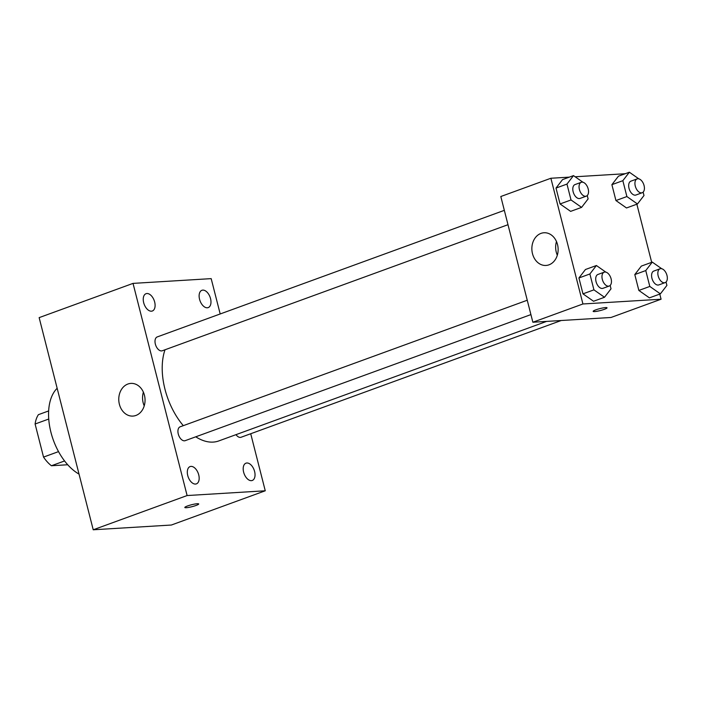 <?xml version="1.0" encoding="UTF-8"?>
<svg xmlns="http://www.w3.org/2000/svg" width="702" height="702" viewBox="0 0 702 702"><rect width="100%" height="100%" fill="white"/><g stroke="black" fill="none" stroke-linecap="round" stroke-linejoin="round"><path stroke-width="1.05" d="M58.538 451.614L43.533 457.09L35.1 424.008A31.704 18.427 70 0 1 38.399 414.671L48.64 410.942M67.725 464.75L51.421 465.751A31.704 18.427 70 0 1 43.533 457.09M64.575 460.951L51.421 465.751M48.736 419.041L35.1 424.008M57.16 388.276A49.131 28.563 70 0 0 50.921 432.239A49.131 28.563 70 0 0 79.036 474.113M250.719 433.739L265.259 490.786L171.376 525.026L93.226 529.782L39.145 317.629L133.029 283.389L211.179 278.633L220.191 313.961M143.682 302.694A9.205 5.353 70 0 0 152.325 311.004A9.205 5.353 70 0 0 154.203 300.526A9.205 5.353 70 0 0 146.025 293.708A9.205 5.353 70 0 0 143.682 302.694M187.75 475.561A9.205 5.353 70 0 0 196.393 483.871A9.205 5.353 70 0 0 198.271 473.394A9.205 5.353 70 0 0 190.084 466.584A9.205 5.353 70 0 0 187.75 475.561M243.629 472.156A9.205 5.353 70 0 0 252.272 480.466A9.205 5.353 70 0 0 254.142 469.989A9.205 5.353 70 0 0 245.963 463.18A9.205 5.353 70 0 0 243.629 472.156M199.561 299.289A9.205 5.353 70 0 0 208.204 307.599A9.205 5.353 70 0 0 210.082 297.122A9.205 5.353 70 0 0 201.895 290.303A9.205 5.353 70 0 0 199.561 299.289M265.259 490.786L187.109 495.551L93.226 529.782M187.109 495.551L133.029 283.389M144.428 395.173A16.374 13.127 86.5 0 1 132.906 416.084A16.374 13.127 86.5 0 1 118.805 400.535A16.374 13.127 86.5 0 1 130.914 383.397A16.374 13.127 86.5 0 1 144.428 395.173M144.226 405.87A16.374 13.127 86.5 0 1 143.383 392.164M197.236 503.729A7.16 0.992 -14.3 0 1 198.701 503.957A7.16 0.992 -14.3 0 1 192.006 506.686A7.16 0.992 -14.3 0 1 184.819 507.493A7.16 0.992 -14.3 0 1 189.382 505.352A7.16 0.992 -14.3 0 1 197.236 503.729M198.701 503.948A7.16 0.992 -14.3 0 1 192.006 506.677A7.16 0.992 -14.3 0 1 184.819 507.493M504.334 210.346L157.23 336.925A7.371 4.282 70 0 0 155.353 344.112A7.371 4.282 70 0 0 161.557 350.921A7.371 4.282 70 0 0 162.276 350.772L507.994 224.701M236.004 434.652A7.371 4.282 70 0 0 240.347 437.407A7.371 4.282 70 0 0 241.067 437.258L561.231 320.507M527.255 300.237L180.142 426.816A7.371 4.282 70 0 0 178.273 434.003A7.371 4.282 70 0 0 185.188 440.663L530.914 314.593M195.753 436.811A57.318 33.319 70 0 0 213.171 442.093A57.318 33.319 70 0 0 218.778 440.935L546.586 321.402M165.023 349.763A57.318 33.319 70 0 0 183.301 425.658M659.766 294.085L661.082 299.219L611.003 317.479L532.862 322.236L500.807 196.516L550.886 178.255L569.348 177.132M636.854 204.194L651.675 262.329M587.249 195.551L588.109 198.912L581.589 207.38L570.629 211.372L560.064 203.949L556.01 188.075L562.539 179.615L573.49 175.614L582.914 182.23M666.04 282.037L666.9 285.407L660.38 293.866L649.42 297.859L638.855 290.444L634.801 274.561L641.33 266.102L652.281 262.109L661.705 268.726M575.14 176.772L625.228 173.727M661.082 299.219L582.932 303.975L550.886 178.255M643.129 192.146L643.988 195.507L637.46 203.975L626.509 207.968L615.935 200.544L611.89 184.67L618.418 176.211L629.369 172.218L638.794 178.826M610.17 285.442L611.021 288.812L604.501 297.271L593.55 301.263L582.976 293.848L578.931 277.966L585.45 269.507L596.402 265.514L605.835 272.13M582.932 303.975L532.862 322.236M549.008 264.821A16.374 13.127 86.5 0 1 545.998 265.453A16.374 13.127 86.5 0 1 531.897 249.903A16.374 13.127 86.5 0 1 544.006 232.757A16.374 13.127 86.5 0 1 557.897 246.402A16.374 13.127 86.5 0 1 549.008 264.821M605.572 307.59A7.16 0.992 -14.3 0 1 607.037 307.818A7.16 0.992 -14.3 0 1 600.342 310.547A7.16 0.992 -14.3 0 1 593.155 311.355A7.16 0.992 -14.3 0 1 597.727 309.213A7.16 0.992 -14.3 0 1 605.572 307.59M607.037 307.809A7.16 0.992 -14.3 0 1 600.342 310.538A7.16 0.992 -14.3 0 1 593.155 311.355M557.318 255.23A16.374 13.127 86.5 0 1 556.484 241.523M604.501 297.271L593.927 289.847L589.882 273.973L596.402 265.514M604.185 272.183L597.928 274.464A7.371 4.282 70 0 0 596.226 282.257A7.371 4.282 70 0 0 602.255 288.461A7.371 4.282 70 0 0 602.974 288.311L609.239 286.03A7.371 4.282 70 0 0 610.74 277.641A7.371 4.282 70 0 0 604.185 272.183A7.371 4.282 70 0 0 602.483 279.975A7.371 4.282 70 0 0 608.511 286.179A7.371 4.282 70 0 0 609.239 286.03M593.55 301.263L582.976 293.848L578.931 277.966L585.45 269.507M593.927 289.847L582.976 293.848M589.882 273.973L578.931 277.966M581.589 207.38L571.016 199.956L566.97 184.082L573.49 175.614M581.274 182.292L575.017 184.573A7.371 4.282 70 0 0 573.315 192.366A7.371 4.282 70 0 0 579.343 198.569A7.371 4.282 70 0 0 580.063 198.42L586.319 196.139A7.371 4.282 70 0 0 587.82 187.75A7.371 4.282 70 0 0 581.274 182.292A7.371 4.282 70 0 0 579.571 190.084A7.371 4.282 70 0 0 585.6 196.288A7.371 4.282 70 0 0 586.319 196.139M570.629 211.372L560.064 203.949L556.01 188.075L562.539 179.615M571.016 199.956L560.064 203.949M566.97 184.082L556.01 188.075M660.38 293.866L649.806 286.442L645.761 270.568L652.281 262.109M660.064 268.778L653.808 271.06A7.371 4.282 70 0 0 652.105 278.861A7.371 4.282 70 0 0 658.134 285.056A7.371 4.282 70 0 0 658.853 284.907L665.11 282.625A7.371 4.282 70 0 0 666.61 274.236A7.371 4.282 70 0 0 660.064 268.778A7.371 4.282 70 0 0 658.362 276.57A7.371 4.282 70 0 0 664.39 282.774A7.371 4.282 70 0 0 665.11 282.625M649.42 297.859L638.855 290.444L634.801 274.561L641.33 266.102M649.806 286.442L638.855 290.444M645.761 270.568L634.801 274.561M637.46 203.975L626.895 196.551L622.841 180.677L629.369 172.218M637.153 178.887L630.887 181.169A7.371 4.282 70 0 0 629.194 188.961A7.371 4.282 70 0 0 635.222 195.165A7.371 4.282 70 0 0 635.942 195.016L642.198 192.734A7.371 4.282 70 0 0 643.699 184.345A7.371 4.282 70 0 0 637.153 178.887A7.371 4.282 70 0 0 635.45 186.679A7.371 4.282 70 0 0 641.479 192.883A7.371 4.282 70 0 0 642.198 192.734M626.509 207.968L615.935 200.544L611.89 184.67L618.418 176.211M626.895 196.551L615.935 200.544M622.841 180.677L611.89 184.67"/></g></svg>
